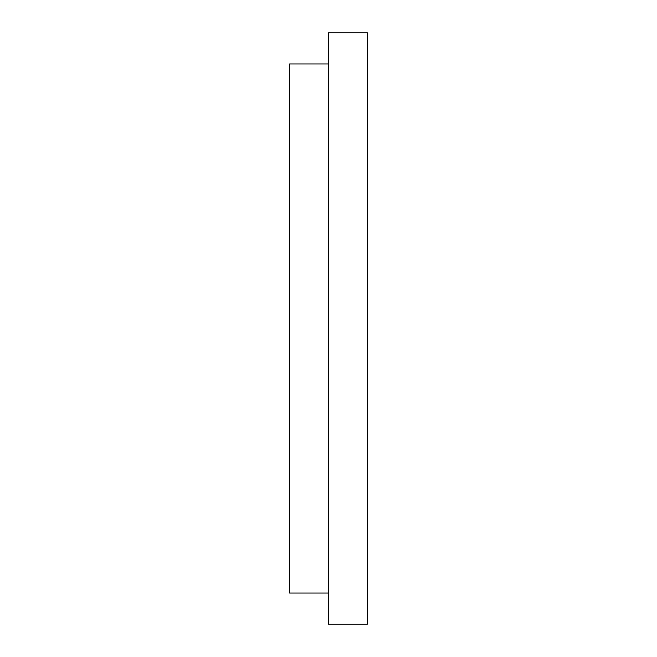 <?xml version="1.0" encoding="UTF-8"?>
<svg xmlns="http://www.w3.org/2000/svg" width="657" height="657" viewBox="0 0 657 657"><rect width="100%" height="100%" fill="white"/><g stroke="black" fill="none" stroke-linecap="round" stroke-linejoin="round"><path stroke-width="0.99" d="M367.403 32.85L367.403 624.15L328.5 624.15L328.5 32.85L367.403 32.85M328.5 63.967L289.597 63.967L289.597 593.033L328.5 593.033"/></g></svg>
